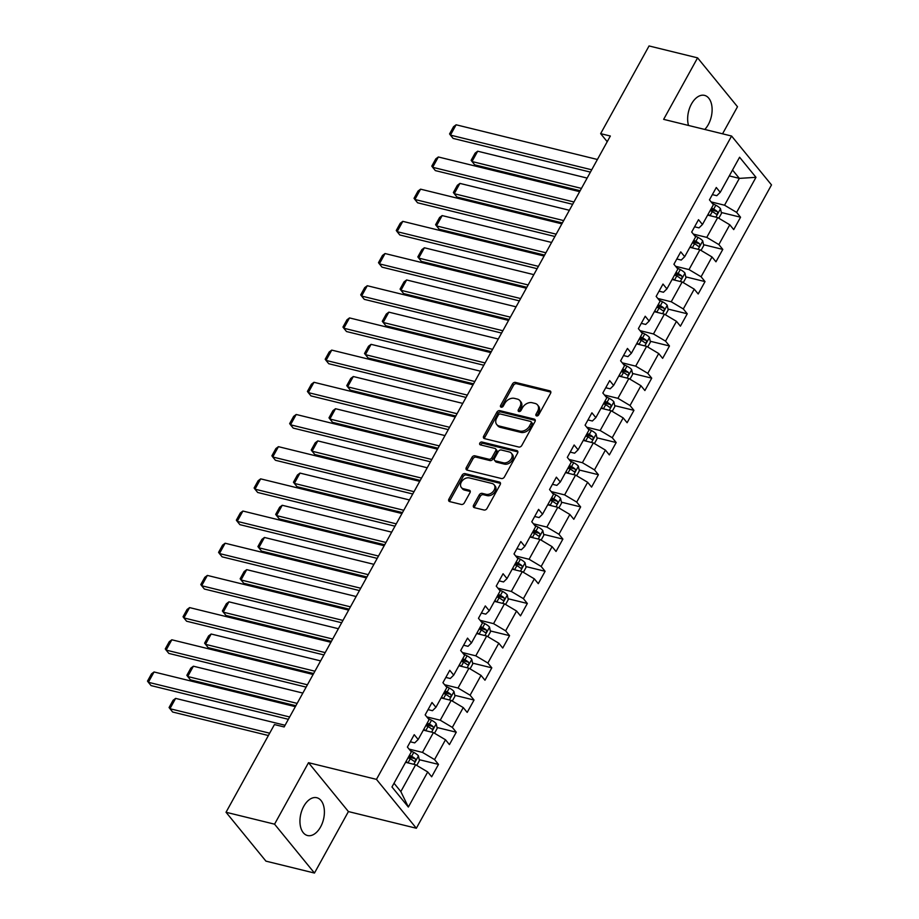 <?xml version="1.0" encoding="UTF-8"?>
<svg xmlns="http://www.w3.org/2000/svg" width="919" height="919" viewBox="0 0 919 919"><rect width="100%" height="100%" fill="white"/><g stroke="black" fill="none" stroke-linecap="round" stroke-linejoin="round"><path stroke-width="1.38" d="M536.581 415.928A1.712 1.252 -39.2 0 0 538.695 414.848L550.573 393.321A2.447 1.792 -39.2 0 0 550.573 391.31A2.447 1.792 -39.2 0 0 549.792 390.828L515.49 382.407A2.447 1.792 -39.2 0 0 512.469 383.97L500.591 405.486A1.712 1.252 -39.2 0 0 503.256 406.141L504.795 403.361A7.834 5.721 -39.2 0 1 514.468 398.375L517.328 399.076A7.834 5.721 -39.2 0 1 519.821 400.592A7.834 5.721 -39.2 0 1 519.844 407.048L518.305 409.84A1.712 1.252 -39.2 0 0 520.97 410.494L522.509 407.703A7.834 5.721 -39.2 0 1 532.193 402.729L535.042 403.43A7.834 5.721 -39.2 0 1 537.546 404.946A7.834 5.721 -39.2 0 1 537.569 411.402L536.03 414.193A1.712 1.252 -39.2 0 0 536.581 415.928M320.582 826.939A19.471 11.66 103.8 0 0 316.814 797.726A19.471 11.66 103.8 0 0 303.752 806.331A19.471 11.66 103.8 0 0 307.532 835.532A19.471 11.66 103.8 0 0 320.582 826.939M704.77 129.453A19.471 11.66 103.8 0 0 708.296 124.593A19.471 11.66 103.8 0 0 704.528 95.381A19.471 11.66 103.8 0 0 691.467 103.985A19.471 11.66 103.8 0 0 688.526 125.466M473.584 505.163A2.447 1.792 -39.2 0 0 473.595 507.185A2.447 1.792 -39.2 0 0 474.376 507.656L483.991 510.022A2.447 1.792 -39.2 0 0 487.013 508.46L500.212 484.566A2.447 1.792 -39.2 0 0 500.2 482.544A2.447 1.792 -39.2 0 0 499.419 482.073L465.117 473.653A2.447 1.792 -39.2 0 0 462.096 475.203L448.909 499.109A2.447 1.792 -39.2 0 0 448.909 501.119A2.447 1.792 -39.2 0 0 449.69 501.602L461.315 504.451A2.447 1.792 -39.2 0 0 464.336 502.888L469.988 492.664A2.447 1.792 -39.2 0 0 469.977 490.643A2.447 1.792 -39.2 0 0 469.195 490.172L463.44 488.759A6.548 4.79 -39.2 0 1 461.349 487.484A6.548 4.79 -39.2 0 1 462.234 480.775A6.548 4.79 -39.2 0 1 469.414 477.926L491.998 483.463A6.548 4.79 -39.2 0 1 494.089 484.738A6.548 4.79 -39.2 0 1 493.204 491.447A6.548 4.79 -39.2 0 1 486.013 494.296L482.257 493.377A2.447 1.792 -39.2 0 0 479.224 494.939L473.584 505.163L474.663 506.484A2.447 1.792 -39.2 0 0 474.365 507.656M308.508 762.69L274.563 824.171L226.028 812.258L265.936 861.137L314.47 873.05L348.416 811.569L416.353 828.249L376.457 779.369L308.508 762.69L348.416 811.569M722.552 133.818L737.497 106.742L697.59 57.863L663.644 119.355L731.593 136.035L376.457 779.369M697.59 57.863L649.055 45.95L600.647 133.646L607.218 141.698M226.028 812.258L274.436 724.563L284.143 726.952L610.354 136.023L600.647 133.646M518.764 447.036A2.447 1.792 -39.2 0 0 521.785 445.474L534.984 421.58A2.447 1.792 -39.2 0 0 534.973 419.558A2.447 1.792 -39.2 0 0 534.192 419.087L499.89 410.667A2.447 1.792 -39.2 0 0 496.869 412.217L483.681 436.123A2.447 1.792 -39.2 0 0 483.681 438.133A2.447 1.792 -39.2 0 0 484.462 438.616L518.764 447.036M517.592 453.067L504.405 476.972A2.447 1.792 -39.2 0 1 501.383 478.523L467.082 470.103A2.447 1.792 -39.2 0 1 466.301 469.632A2.447 1.792 -39.2 0 1 466.289 467.61L471.941 457.386A2.447 1.792 -39.2 0 1 474.962 455.824L488.874 459.236A2.447 1.792 -39.2 0 0 491.895 457.685L495.64 450.896A2.447 1.792 -39.2 0 0 495.628 448.886A2.447 1.792 -39.2 0 0 494.847 448.403L480.373 444.853A1.712 1.252 -39.2 0 1 481.935 442.016L516.811 450.574A2.447 1.792 -39.2 0 1 517.592 451.057A2.447 1.792 -39.2 0 1 517.592 453.067M416.353 828.249L771.5 184.914L731.593 136.035M438.489 764.401L434.561 759.588L445.497 739.772L449.425 744.597L456.261 732.213L452.332 727.4L463.256 707.584L467.197 712.409L474.032 700.025L470.091 695.212L481.028 675.396L484.968 680.221L491.803 667.837L487.863 663.024L498.799 643.208L502.739 648.033L509.574 635.649L505.634 630.836L516.57 611.02L520.499 615.845L527.334 603.473L523.405 598.648L534.33 578.844L538.27 583.657L545.105 571.285L541.165 566.46L552.101 546.656L556.041 551.469L562.876 539.097L558.936 534.272L569.872 514.468L573.812 519.281L580.647 506.909L576.707 502.084L587.643 482.28L591.572 487.093L598.407 474.721L594.478 469.896L605.403 450.092L609.343 454.916L616.178 442.533L612.238 437.708L623.174 417.904L627.114 422.729L633.949 410.345L630.009 405.52L640.945 385.716L644.885 390.541L651.72 378.157L647.78 373.332L658.716 353.528L662.645 358.353L669.48 345.969L665.551 341.144L676.476 321.34L680.416 326.165L687.251 313.781L683.311 308.956L694.247 289.152L698.187 293.977L705.022 281.593L701.082 276.768L712.018 256.964L715.958 261.789L722.793 249.405L718.853 244.58L729.789 224.776L733.718 229.601L740.553 217.217L736.624 212.392L755.981 177.321L739.588 157.241L720.232 192.324L716.292 187.499L709.457 199.871L713.397 204.696L702.461 224.5L698.52 219.687L691.685 232.059L695.626 236.884L684.689 256.688L680.749 251.875L673.914 264.247L677.854 269.072L666.918 288.876L662.99 284.063L656.155 296.435L660.083 301.26L649.159 321.064L645.218 316.251L638.383 328.623L642.324 333.448L631.387 353.252L627.447 348.439L620.612 360.811L624.552 365.636L613.616 385.44L609.676 380.615L602.841 392.999L606.781 397.824L595.845 417.628L591.916 412.803L585.081 425.187L589.01 430.012L578.085 449.816L574.145 444.991L567.31 457.375L571.25 462.2L560.314 482.004L556.374 477.179L549.539 489.563L553.479 494.388L542.543 514.192L538.603 509.367L531.768 521.751L535.708 526.576L524.772 546.38L520.843 541.555L514.008 553.939L517.937 558.763L507.012 578.568L503.072 573.743L496.237 586.127L500.177 590.951L489.241 610.756L485.301 605.931L478.466 618.315L482.406 623.128L471.47 642.944L467.53 638.119L460.695 650.503L464.635 655.316L453.699 675.132L449.77 670.307L442.935 682.691L446.864 687.504L435.928 707.32L431.999 702.495L425.164 714.879L429.104 719.692L418.168 739.508L414.228 734.683L407.393 747.067L411.333 751.88L391.965 786.963L408.358 807.043L427.726 771.96L431.666 776.785L438.489 764.401L419.248 759.68M423.349 730.111L433.412 732.581L422.476 752.397L409.058 749.1M410.299 741.794L414.71 742.885L418.168 739.508M422.476 752.397L434.561 759.588M433.412 732.581L445.497 739.772M441.12 697.923L451.183 700.393L440.247 720.209L426.83 716.912M428.07 709.606L432.481 710.697L435.928 707.32M440.247 720.209L452.332 727.4M451.183 700.393L463.256 707.584M458.88 665.735L468.954 668.205L458.018 688.021L444.589 684.724M445.841 677.418L450.253 678.509L453.699 675.132M458.018 688.021L470.091 695.212M468.954 668.205L481.028 675.396M476.651 633.547L486.714 636.017L475.789 655.833L462.36 652.536M463.601 645.23L468.024 646.321L471.47 642.944M475.789 655.833L487.863 663.024M486.714 636.017L498.799 643.208M494.422 601.359L504.485 603.84L493.549 623.645L480.132 620.348M481.372 613.053L485.783 614.133L489.241 610.756M493.549 623.645L505.634 630.836M504.485 603.84L516.57 611.02M512.193 569.171L522.256 571.652L511.32 591.457L497.903 588.16M499.143 580.865L503.555 581.945L507.012 578.568M511.32 591.457L523.405 598.648M522.256 571.652L534.33 578.844M529.953 536.995L540.027 539.464L529.091 559.269L515.662 555.972M516.915 548.677L521.326 549.757L524.772 546.38M529.091 559.269L541.165 566.46M540.027 539.464L552.101 546.656M547.724 504.807L557.787 507.277L546.862 527.081L533.434 523.784M534.674 516.489L539.097 517.569L542.543 514.192M546.862 527.081L558.936 534.272M557.787 507.277L569.872 514.468M565.495 472.619L575.558 475.089L564.622 494.893L551.205 491.596M552.445 484.302L556.857 485.381L560.314 482.004M564.622 494.893L576.707 502.084M575.558 475.089L587.643 482.28M583.266 440.431L593.329 442.901L582.393 462.705L568.976 459.408M570.217 452.114L574.628 453.193L578.085 449.816M582.393 462.705L594.478 469.896M593.329 442.901L605.403 450.092M601.037 408.243L611.101 410.713L600.164 430.517L586.736 427.22M587.988 419.926L592.399 421.005L595.845 417.628M600.164 430.517L612.238 437.708M611.101 410.713L623.174 417.904M618.797 376.055L628.86 378.525L617.936 398.329L604.507 395.032M605.747 387.738L610.17 388.817L613.616 385.44M617.936 398.329L630.009 405.52M628.86 378.525L640.945 385.716M636.568 343.867L646.631 346.337L635.695 366.141L622.278 362.844M623.519 355.55L627.93 356.629L631.387 353.252M635.695 366.141L647.78 373.332M646.631 346.337L658.716 353.528M654.339 311.679L664.403 314.149L653.466 333.953L640.049 330.656M641.29 323.362L645.701 324.441L649.159 321.064M653.466 333.953L665.551 341.144M664.403 314.149L676.476 321.34M672.111 279.491L682.174 281.961L671.238 301.765L657.809 298.468M659.061 291.174L663.472 292.253L666.918 288.876M671.238 301.765L683.311 308.956M682.174 281.961L694.247 289.152M689.87 247.303L699.933 249.773L689.009 269.577L675.58 266.292M676.821 258.986L681.243 260.066L684.689 256.688M689.009 269.577L701.082 276.768M699.933 249.773L712.018 256.964M707.641 215.115L717.705 217.585L706.768 237.389L693.351 234.104M694.592 226.798L699.003 227.878L702.461 224.5M706.768 237.389L718.853 244.58M717.705 217.585L729.789 224.776M729.284 175.908L739.347 178.389L724.54 205.213L711.122 201.916M712.363 194.61L716.774 195.701L720.232 192.324M724.54 205.213L736.624 212.392M732.535 170.038L739.347 178.389L755.981 177.321M274.563 824.171L314.47 873.05M394.021 783.241L400.833 791.592L415.641 764.769L405.578 762.299M400.833 791.592L408.358 807.043M415.641 764.769L427.726 771.96M710.548 209.854L714.419 210.796M721.312 212.496L740.553 217.217M692.777 242.042L696.648 242.984M703.54 244.684L722.793 249.405M675.005 274.23L678.877 275.172M685.769 276.872L705.022 281.593M657.246 306.418L661.106 307.36M668.01 309.06L687.251 313.781M639.475 338.606L643.346 339.548M650.238 341.248L669.48 345.969M621.703 370.794L625.575 371.736M632.467 373.436L651.72 378.157M603.932 402.981L607.804 403.923M614.696 405.624L633.949 410.345M586.173 435.158L590.032 436.111M596.936 437.812L616.178 442.533M568.401 467.346L572.273 468.299M579.165 469.988L598.407 474.721M550.63 499.534L554.502 500.487M561.394 502.176L580.647 506.909M532.859 531.722L536.73 532.675M543.623 534.364L562.876 539.097M515.099 563.91L518.959 564.863M525.863 566.552L545.105 571.285M497.328 596.098L501.2 597.051M508.092 598.74L527.334 603.473M479.557 628.286L483.428 629.239M490.321 630.928L509.574 635.649M461.786 660.474L465.657 661.427M472.55 663.116L491.803 667.837M444.026 692.662L447.886 693.615M454.79 695.304L474.032 700.025M426.255 724.85L430.126 725.803M437.019 727.492L456.261 732.213M408.484 757.038L412.355 757.991M536.926 415.974A1.712 1.252 -39.2 0 1 537.11 415.514L538.649 412.723A7.834 5.721 -39.2 0 0 538.614 406.267L537.546 404.946M519.821 400.592L520.901 401.913A7.834 5.721 -39.2 0 1 520.924 408.369L519.384 411.161A1.712 1.252 -39.2 0 0 519.212 411.62M550.883 392.16A2.447 1.792 -39.2 0 0 550.872 392.149L516.57 383.728A2.447 1.792 -39.2 0 0 513.537 385.291L501.659 406.807A1.712 1.252 -39.2 0 0 501.487 407.266M534.192 419.087L535.272 420.408A2.447 1.792 -39.2 0 0 535.272 420.408L500.97 411.988A2.447 1.792 -39.2 0 0 497.949 413.539L484.75 437.444A2.447 1.792 -39.2 0 0 484.451 438.604M531.079 423.154A1.712 1.252 -39.2 0 0 530.527 421.407L500.418 414.009A1.712 1.252 -39.2 0 0 498.305 415.101L496.685 418.042A7.834 5.721 -39.2 0 0 496.708 424.498A7.834 5.721 -39.2 0 0 499.201 426.014L519.786 431.068A7.834 5.721 -39.2 0 0 529.459 426.083L531.079 423.154L532.158 424.475A1.712 1.252 -39.2 0 0 532.158 423.062L531.079 421.741M496.708 424.498L497.788 425.819A7.834 5.721 -39.2 0 0 500.281 427.335L499.201 426.014M532.158 424.475L530.539 427.404A7.834 5.721 -39.2 0 1 520.866 432.389L500.281 427.335M495.628 448.886L496.708 450.207A2.447 1.792 -39.2 0 1 496.719 452.217L492.975 459.006A2.447 1.792 -39.2 0 1 489.953 460.557L476.042 457.145A2.447 1.792 -39.2 0 0 473.021 458.707L467.369 468.931A2.447 1.792 -39.2 0 0 467.07 470.103M516.811 450.574L517.891 451.895A2.447 1.792 -39.2 0 0 517.891 451.895L483.015 443.337A1.712 1.252 -39.2 0 0 480.706 444.934M503.302 462.785A6.548 4.79 -39.2 0 0 510.493 459.925A6.548 4.79 -39.2 0 0 511.378 453.228A6.548 4.79 -39.2 0 0 509.287 451.953L501.326 450A2.447 1.792 -39.2 0 0 498.305 451.551L494.56 458.34A2.447 1.792 -39.2 0 0 494.571 460.362A2.447 1.792 -39.2 0 0 495.352 460.833L503.302 462.785L504.382 464.106A6.548 4.79 -39.2 0 0 511.573 461.246A6.548 4.79 -39.2 0 0 512.446 454.549L511.378 453.228M494.571 460.362L495.651 461.671A2.447 1.792 -39.2 0 0 496.432 462.154L495.352 460.833M504.382 464.106L496.432 462.154M494.089 484.738L495.157 486.059A6.548 4.79 -39.2 0 1 494.284 492.768A6.548 4.79 -39.2 0 1 487.093 495.617L483.337 494.698A2.447 1.792 -39.2 0 0 480.304 496.26L474.663 506.484M461.349 487.484L462.429 488.805A6.548 4.79 -39.2 0 0 464.509 490.08L463.44 488.759M469.195 490.172L470.275 491.493A2.447 1.792 -39.2 0 0 470.275 491.493L464.509 490.08M499.419 482.073L500.499 483.394A2.447 1.792 -39.2 0 0 500.499 483.394L466.197 474.974A2.447 1.792 -39.2 0 0 463.176 476.524L449.988 500.43A2.447 1.792 -39.2 0 0 449.678 501.59M718.807 218.24L721.495 213.357L720.485 208.659A6.617 2.183 -151.1 0 0 715.821 205.224L712.409 203.49M581.44 188.395L471.998 161.526L477.685 151.21L587.138 178.079M710.778 215.885A6.617 2.183 -151.1 0 0 710.123 215.54L707.998 214.46M477.685 151.21L475.123 153.128L471.137 160.354L474.686 164.834L580.153 190.727M710.169 210.543L712.294 211.623A6.617 2.183 28.9 0 1 715.901 214.001C717.509 214.276 717.957 213.449 717.268 211.531A6.617 2.183 -151.1 0 0 713.661 209.141L711.536 208.073M711.019 209.004L713.443 210.244A3.366 1.114 28.9 0 1 714.477 210.842L717.268 211.531M591.71 169.797L450.425 135.104L453.124 138.413L590.423 172.117M597.407 159.481L456.123 124.789L450.425 135.104L449.563 133.933L453.549 126.707L456.123 124.789M701.036 250.427L703.736 245.545L702.713 240.847A6.617 2.183 -151.1 0 0 698.049 237.412L694.638 235.678M563.669 220.583L454.227 193.714L459.925 183.398L569.366 210.267M693.006 248.073A6.617 2.183 -151.1 0 0 692.363 247.728L690.238 246.648M459.925 183.398L457.352 185.316L453.366 192.542L456.927 197.022L562.382 222.915M692.398 242.731L694.523 243.811A6.617 2.183 28.9 0 1 698.13 246.189C699.738 246.464 700.198 245.637 699.497 243.719A6.617 2.183 -151.1 0 0 695.89 241.329L693.765 240.25M693.248 241.192L695.683 242.432A3.366 1.114 28.9 0 1 696.705 243.03L699.497 243.719M683.265 282.615L685.965 277.733L684.942 273.035A6.617 2.183 -151.1 0 0 680.29 269.6L676.878 267.866M545.897 252.771L436.456 225.902L442.154 215.586L551.595 242.455M675.235 280.261A6.617 2.183 -151.1 0 0 674.592 279.916L672.467 278.836M442.154 215.586L439.581 217.504L435.595 224.73L439.156 229.21L544.622 255.103M674.626 274.919L676.752 275.999A6.617 2.183 28.9 0 1 680.37 278.377C681.967 278.652 682.426 277.825 681.726 275.907A6.617 2.183 -151.1 0 0 678.119 273.517L675.993 272.438M675.476 273.38L677.912 274.62A3.366 1.114 28.9 0 1 678.934 275.218L681.726 275.907M573.938 201.985L432.654 167.292L435.353 170.601L572.652 204.305M579.636 191.669L438.352 156.977L432.654 167.292L431.792 166.121L435.778 158.895L438.352 156.977M556.167 234.173L414.883 199.48L417.582 202.789L554.892 236.493M561.865 223.857L420.58 189.165L414.883 199.48L414.032 198.309L418.019 191.083L420.58 189.165M665.505 314.803L668.193 309.921L667.171 305.223A6.617 2.183 -151.1 0 0 662.519 301.788L659.107 300.053M528.138 284.959L418.685 258.09L424.383 247.774L533.824 274.643M657.476 312.449A6.617 2.183 -151.1 0 0 656.821 312.104L654.696 311.024M424.383 247.774L421.821 249.692L417.835 256.918L421.384 261.398L526.851 287.291M656.867 307.107L658.992 308.187A6.617 2.183 28.9 0 1 662.599 310.565C664.196 310.84 664.655 310.013 663.966 308.083A6.617 2.183 -151.1 0 0 660.359 305.705L658.222 304.626M657.705 305.567L660.141 306.808A3.366 1.114 28.9 0 1 661.175 307.406L663.966 308.083M647.734 346.991L650.422 342.109L649.411 337.411A6.617 2.183 -151.1 0 0 644.747 333.976L641.336 332.241M510.367 317.147L400.925 290.278L406.612 279.962L516.064 306.831M639.704 344.636A6.617 2.183 -151.1 0 0 639.05 344.292L636.924 343.212M406.612 279.962L404.05 281.88L400.064 289.106L403.613 293.586L509.08 319.479M639.096 339.295L641.221 340.375A6.617 2.183 28.9 0 1 644.828 342.753C646.436 343.028 646.884 342.201 646.195 340.271A6.617 2.183 -151.1 0 0 642.588 337.893L640.463 336.813M639.946 337.755L642.37 338.996A3.366 1.114 28.9 0 1 643.403 339.593L646.195 340.271M629.963 379.179L632.663 374.297L631.64 369.587A6.617 2.183 -151.1 0 0 626.976 366.164L623.564 364.429M492.595 349.335L383.154 322.466L388.852 312.15L498.293 339.019M621.933 376.824A6.617 2.183 -151.1 0 0 621.29 376.48L619.165 375.4M388.852 312.15L386.279 314.068L382.293 321.294L385.854 325.774L491.309 351.667M621.324 371.483L623.45 372.563A6.617 2.183 28.9 0 1 627.057 374.941C628.665 375.216 629.124 374.389 628.424 372.459A6.617 2.183 -151.1 0 0 624.817 370.081L622.691 369.001M622.174 369.943L624.61 371.173A3.366 1.114 28.9 0 1 625.632 371.781L628.424 372.459M538.408 266.361L397.123 231.668L399.811 234.977L537.121 268.681M544.094 256.045L402.809 221.353L397.123 231.668L396.261 230.497L400.247 223.271L402.809 221.353M520.636 298.549L379.352 263.856L382.051 267.165L519.35 300.869M526.334 288.233L385.05 253.541L379.352 263.856L378.49 262.685L382.476 255.459L385.05 253.541M502.865 330.737L361.581 296.044L364.28 299.353L501.579 333.057M508.563 320.421L367.278 285.729L361.581 296.044L360.719 294.873L364.705 287.647L367.278 285.729M612.192 411.367L614.891 406.485L613.869 401.775A6.617 2.183 -151.1 0 0 609.217 398.352L605.805 396.617M474.824 381.523L365.383 354.654L371.081 344.338L480.522 371.207M604.162 409.012A6.617 2.183 -151.1 0 0 603.519 408.668L601.394 407.588M371.081 344.338L368.508 346.256L364.521 353.482L368.082 357.951L473.549 383.843M603.553 403.671L605.678 404.751A6.617 2.183 28.9 0 1 609.286 407.128C610.894 407.404 611.353 406.577 610.653 404.647A6.617 2.183 -151.1 0 0 607.045 402.269L604.92 401.189M604.403 402.131L606.839 403.361A3.366 1.114 28.9 0 1 607.861 403.969L610.653 404.647M485.094 362.925L343.809 328.232L346.509 331.541L483.819 365.245M490.792 352.609L349.507 317.917L343.809 328.232L342.959 327.061L346.945 319.835L349.507 317.917M594.432 443.555L597.12 438.673L596.098 433.963A6.617 2.183 -151.1 0 0 591.445 430.54L588.034 428.805M457.065 413.711L347.612 386.842L353.31 376.526L462.751 403.395M586.402 441.2A6.617 2.183 -151.1 0 0 585.748 440.856L583.622 439.776M353.31 376.526L350.748 378.444L346.762 385.67L350.311 390.138L455.778 416.031M585.782 435.859L587.919 436.927A6.617 2.183 28.9 0 1 591.526 439.316C593.123 439.581 593.582 438.765 592.893 436.835A6.617 2.183 -151.1 0 0 589.286 434.457L587.149 433.377M586.632 434.319L589.068 435.549A3.366 1.114 28.9 0 1 590.101 436.157L592.893 436.835M467.334 395.113L326.05 360.42L328.738 363.717L466.048 397.433M473.021 384.785L331.736 350.105L326.05 360.42L325.188 359.249L329.174 352.023L331.736 350.105M576.661 475.743L579.349 470.861L578.338 466.151A6.617 2.183 -151.1 0 0 573.674 462.728L570.262 460.993M439.293 445.899L329.852 419.03L335.538 408.714L444.991 435.583M568.631 473.388A6.617 2.183 -151.1 0 0 567.976 473.044L565.851 471.964M335.538 408.714L332.977 410.632L328.991 417.846L332.54 422.326L438.007 448.219M568.022 468.047L570.148 469.115A6.617 2.183 28.9 0 1 573.755 471.504C575.363 471.769 575.811 470.953 575.122 469.023A6.617 2.183 -151.1 0 0 571.515 466.645L569.389 465.565M568.872 466.507L571.296 467.737A3.366 1.114 28.9 0 1 572.33 468.345L575.122 469.023M449.563 427.289L308.279 392.608L310.978 395.905L448.277 429.621M455.261 416.973L313.976 382.293L308.279 392.608L307.417 391.437L311.403 384.211L313.976 382.293M558.89 507.931L561.589 503.049L560.567 498.339A6.617 2.183 -151.1 0 0 555.903 494.916L552.491 493.181M421.522 478.087L312.081 451.218L317.779 440.902L427.22 467.771M550.86 505.576A6.617 2.183 -151.1 0 0 550.217 505.232L548.092 504.152M317.779 440.902L315.206 442.82L311.219 450.034L314.78 454.514L420.236 480.407M550.251 500.235L552.376 501.303A6.617 2.183 28.9 0 1 555.984 503.692C557.592 503.957 558.051 503.13 557.351 501.211A6.617 2.183 -151.1 0 0 553.743 498.833L551.618 497.753M551.101 498.695L553.537 499.925A3.366 1.114 28.9 0 1 554.559 500.522L557.351 501.211M431.792 459.477L290.507 424.796L293.207 428.093L430.506 461.809M437.49 449.161L296.205 414.48L290.507 424.796L289.646 423.613L293.632 416.399L296.205 414.48M541.119 540.119L543.818 535.237L542.796 530.527A6.617 2.183 -151.1 0 0 538.143 527.104L534.732 525.369M403.751 510.275L294.31 483.405L300.008 473.09L409.449 499.959M533.089 537.764A6.617 2.183 -151.1 0 0 532.446 537.42L530.32 536.34M300.008 473.09L297.434 475.008L293.448 482.222L297.009 486.702L402.476 512.595M532.48 532.411L534.605 533.491A6.617 2.183 28.9 0 1 538.212 535.88C539.821 536.145 540.28 535.317 539.579 533.399A6.617 2.183 -151.1 0 0 535.972 531.021L533.847 529.941M533.33 530.883L535.766 532.112A3.366 1.114 28.9 0 1 536.788 532.71L539.579 533.399M414.021 491.665L272.736 456.984L275.436 460.281L412.746 493.997M419.719 481.349L278.434 446.668L272.736 456.984L271.886 455.801L275.872 448.587L278.434 446.668M523.359 572.307L526.047 567.425L525.025 562.715A6.617 2.183 -151.1 0 0 520.372 559.28L516.96 557.557M385.991 542.463L276.539 515.593L282.236 505.278L391.678 532.147M515.329 569.941A6.617 2.183 -151.1 0 0 514.674 569.608L512.549 568.528M282.236 505.278L279.675 507.196L275.677 514.41L279.238 518.89L384.705 544.783M514.709 564.599L516.846 565.679A6.617 2.183 28.9 0 1 520.453 568.068C522.049 568.333 522.509 567.505 521.82 565.587A6.617 2.183 -151.1 0 0 518.201 563.209L516.076 562.129M515.559 563.071L517.994 564.3A3.366 1.114 28.9 0 1 519.028 564.898L521.82 565.587M396.261 523.853L254.977 489.172L257.665 492.469L394.975 526.185M401.948 513.537L260.663 478.856L254.977 489.172L254.115 487.989L258.101 480.775L260.663 478.856M505.588 604.484L508.276 599.613L507.265 594.903A6.617 2.183 -151.1 0 0 502.601 591.468L499.189 589.745M368.22 574.651L258.779 547.781L264.465 537.466L373.918 564.335M497.558 602.129A6.617 2.183 -151.1 0 0 496.903 601.784L494.778 600.716M264.465 537.466L261.904 539.384L257.917 546.598L261.467 551.078L366.934 576.971M496.949 596.787L499.074 597.867A6.617 2.183 28.9 0 1 502.682 600.256C504.29 600.521 504.738 599.693 504.049 597.775A6.617 2.183 -151.1 0 0 500.441 595.397L498.316 594.317M497.799 595.259L500.223 596.488A3.366 1.114 28.9 0 1 501.257 597.086L504.049 597.775M378.49 556.041L237.205 521.36L239.905 524.657L377.204 558.373M384.188 545.725L242.903 511.044L237.205 521.36L236.344 520.177L240.33 512.963L242.903 511.044M487.817 636.672L490.505 631.801L489.494 627.091A6.617 2.183 -151.1 0 0 484.83 623.656L481.418 621.933M350.449 606.839L241.008 579.969L246.706 569.654L356.147 596.523M479.787 634.317A6.617 2.183 -151.1 0 0 479.144 633.972L477.018 632.904M246.706 569.654L244.132 571.572L240.146 578.786L243.707 583.266L349.163 609.159M479.178 628.975L481.303 630.055A6.617 2.183 28.9 0 1 484.91 632.433C486.519 632.709 486.967 631.881 486.277 629.963A6.617 2.183 -151.1 0 0 482.67 627.585L480.545 626.505M480.028 627.447L482.464 628.676A3.366 1.114 28.9 0 1 483.486 629.274L486.277 629.963M360.719 588.229L219.434 553.548L222.134 556.845L359.432 590.561M366.417 577.913L225.132 543.232L219.434 553.548L218.573 552.365L222.559 545.151L225.132 543.232M470.046 668.86L472.745 663.989L471.723 659.279A6.617 2.183 -151.1 0 0 467.07 655.844L463.658 654.121M332.678 639.027L223.237 612.157L228.934 601.83L338.376 628.711M462.016 666.505A6.617 2.183 -151.1 0 0 461.372 666.16L459.247 665.092M228.934 601.83L226.361 603.749L222.375 610.974L225.936 615.454L331.403 641.347M461.407 661.163L463.532 662.243A6.617 2.183 28.9 0 1 467.139 664.621C468.747 664.896 469.207 664.069 468.506 662.151A6.617 2.183 -151.1 0 0 464.899 659.773L462.774 658.693M462.257 659.635L464.692 660.864A3.366 1.114 28.9 0 1 465.715 661.462L468.506 662.151M342.948 620.417L201.663 585.736L204.363 589.033L341.673 622.749M348.646 610.101L207.361 575.42L201.663 585.736L200.802 584.553L204.799 577.339L207.361 575.42M452.286 701.048L454.974 696.177L453.952 691.467A6.617 2.183 -151.1 0 0 449.299 688.032L445.887 686.309M314.918 671.215L205.465 644.334L211.163 634.018L320.605 660.887M444.256 698.693A6.617 2.183 -151.1 0 0 443.601 698.348L441.476 697.268M211.163 634.018L208.59 635.937L204.604 643.162L208.165 647.642L313.632 673.535M443.636 693.351L445.761 694.431A6.617 2.183 28.9 0 1 449.38 696.809C450.976 697.084 451.436 696.257 450.747 694.339A6.617 2.183 -151.1 0 0 447.128 691.961L445.003 690.881M444.486 691.823L446.921 693.052A3.366 1.114 28.9 0 1 447.944 693.65L450.747 694.339M325.188 652.605L183.903 617.924L186.591 621.221L323.902 654.937M330.874 642.289L189.59 607.597L183.903 617.924L183.042 616.741L187.028 609.515L189.59 607.597M434.515 733.236L437.203 728.353L436.192 723.655A6.617 2.183 -151.1 0 0 431.528 720.22L428.116 718.497M297.147 703.391L187.706 676.522L193.392 666.206L302.845 693.075M426.485 730.881A6.617 2.183 -151.1 0 0 425.83 730.536L423.705 729.456M193.392 666.206L190.83 668.124L186.844 675.35L190.394 679.83L295.861 705.723M425.876 725.539L428.001 726.619A6.617 2.183 28.9 0 1 431.608 728.997C433.217 729.272 433.665 728.445 432.975 726.527A6.617 2.183 -151.1 0 0 429.368 724.138L427.243 723.069M426.715 724L429.15 725.24A3.366 1.114 28.9 0 1 430.184 725.838L432.975 726.527M307.417 684.793L166.132 650.101L168.832 653.409L306.13 687.113M313.115 674.477L171.83 639.785L166.132 650.101L165.271 648.929L169.257 641.703L171.83 639.785M416.744 765.424L419.432 760.541L418.421 755.843A6.617 2.183 -151.1 0 0 413.757 752.408L410.345 750.685M269.669 733.201L169.935 708.71L175.632 698.394L285.074 725.263M408.714 763.069A6.617 2.183 -151.1 0 0 408.07 762.724L405.945 761.644M175.632 698.394L173.059 700.312L169.073 707.538L172.634 712.018L268.382 735.522M408.105 757.727L410.23 758.807A6.617 2.183 28.9 0 1 413.837 761.185C415.445 761.46 415.893 760.633 415.204 758.715A6.617 2.183 -151.1 0 0 411.597 756.326L409.472 755.257M408.955 756.188L411.379 757.428A3.366 1.114 28.9 0 1 412.413 758.026L415.204 758.715M289.646 716.981L148.361 682.289L151.061 685.597L288.359 719.301M295.344 706.665L154.059 671.973L148.361 682.289L147.5 681.117L151.486 673.891L154.059 671.973M538.649 412.723L537.569 411.402M519.384 411.161L518.305 409.84M520.924 408.369L519.844 407.048M501.659 406.807L500.591 405.486M513.537 385.291L512.469 383.97M516.57 383.728L515.49 382.407M550.872 392.149L549.792 390.828M537.11 415.514L536.03 414.193M484.75 437.444L483.681 436.123M497.949 413.539L496.869 412.217M500.97 411.988L499.89 410.667M520.866 432.389L519.786 431.068M530.539 427.404L529.459 426.083M467.369 468.931L466.289 467.61M473.021 458.707L471.941 457.386M476.042 457.145L474.962 455.824M489.953 460.557L488.874 459.236M492.975 459.006L491.895 457.685M496.719 452.217L495.64 450.896M483.015 443.337L481.935 442.016M480.304 496.26L479.224 494.939M483.337 494.698L482.257 493.377M487.093 495.617L486.013 494.296M449.988 500.43L448.909 499.109M463.176 476.524L462.096 475.203M466.197 474.974L465.117 473.653M715.89 217.137L720.507 208.774M713.661 209.141L715.821 205.224M710.123 215.54L712.294 211.623M698.118 249.325L702.736 240.962M695.89 241.329L698.049 237.412M692.363 247.728L694.523 243.811M680.347 281.513L684.965 273.15M678.119 273.517L680.29 269.6M674.592 279.916L676.752 275.999M662.588 313.701L667.205 305.338M660.359 305.705L662.519 301.788M656.821 312.104L658.992 308.187M644.816 345.889L649.434 337.526M642.588 337.893L644.747 333.976M639.05 344.292L641.221 340.375M627.045 378.077L631.663 369.714M624.817 370.081L626.976 366.164M621.29 376.48L623.45 372.563M609.274 410.265L613.892 401.902M607.045 402.269L609.217 398.352M603.519 408.668L605.678 404.751M591.514 442.453L596.132 434.09M589.286 434.457L591.445 430.54M585.748 440.856L587.919 436.927M573.743 474.641L578.361 466.278M571.515 466.645L573.674 462.728M567.976 473.044L570.148 469.115M555.972 506.828L560.59 498.466M553.743 498.833L555.903 494.916M550.217 505.232L552.376 501.303M538.201 539.016L542.819 530.642M535.972 531.021L538.143 527.104M532.446 537.42L534.605 533.491M520.441 571.204L525.059 562.83M518.201 563.209L520.372 559.28M514.674 569.608L516.846 565.679M502.67 603.392L507.288 595.018M500.441 595.397L502.601 591.468M496.903 601.784L499.074 597.867M484.899 635.58L489.517 627.206M482.67 627.585L484.83 623.656M479.144 633.972L481.303 630.055M467.128 667.768L471.746 659.394M464.899 659.773L467.07 655.844M461.372 666.16L463.532 662.243M449.368 699.945L453.986 691.582M447.128 691.961L449.299 688.032M443.601 698.348L445.761 694.431M431.597 732.133L436.215 723.77M429.368 724.138L431.528 720.22M425.83 730.536L428.001 726.619M413.826 764.321L418.444 755.958M411.597 756.326L413.757 752.408M408.07 762.724L410.23 758.807"/></g></svg>
